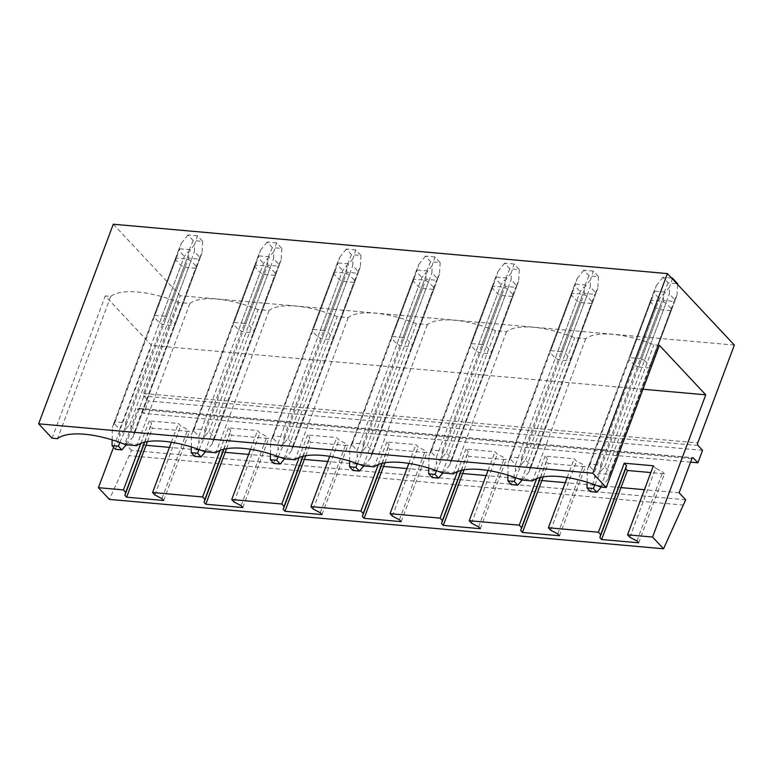 <?xml version="1.0" encoding="UTF-8"?>
<svg xmlns="http://www.w3.org/2000/svg" width="773" height="773" viewBox="0 0 773 773"><rect width="100%" height="100%" fill="white"/><g stroke="black" fill="none" stroke-linecap="round" stroke-linejoin="round"><path stroke-width="0.58" stroke-dasharray="3.87 2.9" d="M685.661 499.764L131.516 450.388L109.408 499.406M683.67 505.088L129.526 455.712M146.039 445.287L124.984 443.412L131.516 450.388M225.204 452.34L169.451 447.374M304.369 459.394L248.616 454.427M383.534 466.448L327.781 461.481M462.689 473.501L406.946 468.535M541.854 480.555L486.101 475.588M621.019 487.608L565.266 482.642M679.129 492.788L644.431 489.696M559.497 535.757L585.306 466.718L548.26 463.423L546.521 461.558L547.361 458.592L545.071 456.138L574.204 458.737L576.494 461.181L583.567 464.863L585.306 466.718M543.235 476.873L548.26 463.423M480.333 528.703L506.151 459.664L469.095 456.37L467.356 454.505L468.206 451.538L465.906 449.084L495.039 451.683L497.339 454.128L504.402 457.809L506.151 459.664M464.071 469.82L469.095 456.37M401.177 521.649L426.986 452.611L389.93 449.316L388.191 447.451L389.041 444.485L386.751 442.03L415.884 444.63L418.174 447.074L425.237 450.756L426.986 452.611M384.906 462.766L389.93 449.316M322.012 514.596L347.821 445.557L310.775 442.262L309.026 440.397L309.876 437.431L307.586 434.977L336.719 437.576L339.009 440.021L346.072 443.702L347.821 445.557M305.741 455.712L310.775 442.262M242.848 507.542L268.656 438.504L231.61 435.209L229.861 433.344L230.712 430.377L228.422 427.923L257.554 430.522L259.844 432.967L266.917 436.648L268.656 438.504M226.576 448.659L231.61 435.209M163.683 500.489L189.491 431.45L152.445 428.155L150.706 426.29L151.547 423.324L149.257 420.87L178.389 423.469L180.679 425.913L187.752 429.595L189.491 431.45M147.421 441.605L152.445 428.155M690.579 462.138L143.759 413.42L139.227 408.579A1.913 1.063 95.1 0 0 138.773 408.337A1.913 1.063 95.1 0 0 137.729 409.313L124.984 443.412M638.662 542.81L664.471 473.772L650.837 472.564M702.56 450.321L148.416 400.945L143.759 413.42M734.35 345.077L180.206 295.701L143.643 393.505A1.913 1.063 95.1 0 0 143.884 396.105L148.416 400.945M113.283 224.218L180.206 295.701M650.151 301.644A11.469 4.242 20.5 0 1 650.219 301.422A11.469 4.242 20.5 0 1 651.349 300.32L661.852 301.257A11.469 4.242 20.5 0 1 665.978 303.055L671.766 309.229A11.469 4.242 20.5 0 1 671.698 309.451A11.469 4.242 20.5 0 1 670.568 310.562L660.065 309.625A11.469 4.242 20.5 0 1 655.929 307.818L650.151 301.644L628.691 359.03A11.469 4.242 -159.5 0 1 628.758 358.807A11.469 4.242 -159.5 0 1 629.889 357.706L640.392 358.643L661.852 301.257M570.986 294.59A11.469 4.242 20.5 0 1 571.054 294.368A11.469 4.242 20.5 0 1 572.184 293.267L582.687 294.204A11.469 4.242 20.5 0 1 586.823 296.001L592.601 302.175A11.469 4.242 20.5 0 1 592.533 302.398A11.469 4.242 20.5 0 1 591.403 303.509L580.9 302.572A11.469 4.242 20.5 0 1 576.764 300.765L570.986 294.59L549.526 351.976L555.314 358.15A11.469 4.242 -159.5 0 0 559.439 359.957L569.943 360.894A11.469 4.242 -159.5 0 0 571.083 359.783A11.469 4.242 -159.5 0 0 571.141 359.561L565.363 353.387A11.469 4.242 -159.5 0 0 561.227 351.589L582.687 294.204M491.821 287.537A11.469 4.242 20.5 0 1 491.889 287.314A11.469 4.242 20.5 0 1 493.019 286.213L503.523 287.15A11.469 4.242 20.5 0 1 507.658 288.947L513.436 295.122A11.469 4.242 20.5 0 1 513.369 295.344A11.469 4.242 20.5 0 1 512.238 296.455L501.735 295.518A11.469 4.242 20.5 0 1 497.599 293.711L491.821 287.537L470.371 344.922L476.149 351.097A11.469 4.242 -159.5 0 0 480.284 352.903L490.778 353.841A11.469 4.242 -159.5 0 0 491.918 352.73A11.469 4.242 -159.5 0 0 491.976 352.507L486.198 346.333A11.469 4.242 -159.5 0 0 482.072 344.536L503.523 287.15M412.656 280.483A11.469 4.242 20.5 0 1 412.724 280.261A11.469 4.242 20.5 0 1 413.855 279.159L424.358 280.097A11.469 4.242 20.5 0 1 428.493 281.894L434.271 288.068A11.469 4.242 20.5 0 1 434.204 288.29A11.469 4.242 20.5 0 1 433.073 289.402L422.57 288.464A11.469 4.242 20.5 0 1 418.444 286.657L412.656 280.483L391.206 337.869L396.984 344.043A11.469 4.242 -159.5 0 0 401.119 345.85L411.623 346.787A11.469 4.242 -159.5 0 0 412.753 345.676A11.469 4.242 -159.5 0 0 412.821 345.454L407.033 339.279A11.469 4.242 -159.5 0 0 402.907 337.482L424.358 280.097M333.492 273.429A11.469 4.242 20.5 0 1 333.559 273.207A11.469 4.242 20.5 0 1 334.69 272.106L345.193 273.043A11.469 4.242 20.5 0 1 349.328 274.84L355.107 281.014A11.469 4.242 20.5 0 1 355.049 281.237A11.469 4.242 20.5 0 1 353.908 282.348L343.405 281.411A11.469 4.242 20.5 0 1 339.279 279.604L333.492 273.429L312.041 330.815L317.819 336.989A11.469 4.242 -159.5 0 0 321.954 338.796L332.458 339.734A11.469 4.242 -159.5 0 0 333.588 338.622A11.469 4.242 -159.5 0 0 333.656 338.4L327.868 332.226A11.469 4.242 -159.5 0 0 323.742 330.429L345.193 273.043M254.336 266.376A11.469 4.242 20.5 0 1 254.394 266.154A11.469 4.242 20.5 0 1 255.534 265.052L266.038 265.989A11.469 4.242 20.5 0 1 270.164 267.787L275.942 273.961A11.469 4.242 20.5 0 1 275.884 274.183A11.469 4.242 20.5 0 1 274.744 275.294L264.25 274.357A11.469 4.242 20.5 0 1 260.115 272.55L254.336 266.376L232.876 323.761L238.654 329.936A11.469 4.242 -159.5 0 0 242.79 331.743L253.293 332.68A11.469 4.242 -159.5 0 0 254.423 331.569A11.469 4.242 -159.5 0 0 254.491 331.346L248.713 325.172A11.469 4.242 -159.5 0 0 244.577 323.375L266.038 265.989M175.171 259.322A11.469 4.242 20.5 0 1 175.239 259.1A11.469 4.242 20.5 0 1 176.37 257.998L186.873 258.936A11.469 4.242 20.5 0 1 190.999 260.733L196.786 266.907A11.469 4.242 20.5 0 1 196.719 267.129A11.469 4.242 20.5 0 1 195.588 268.241L185.085 267.303A11.469 4.242 20.5 0 1 180.95 265.497L175.171 259.322L153.711 316.708L159.489 322.882A11.469 4.242 -159.5 0 0 163.625 324.689L174.128 325.626A11.469 4.242 -159.5 0 0 175.258 324.515A11.469 4.242 -159.5 0 0 175.326 324.293L169.548 318.118A11.469 4.242 -159.5 0 0 165.412 316.321L186.873 258.936M113.554 447.229L151.605 345.454L105.244 295.943L52.071 438.156M651.349 300.32L629.889 357.706M655.929 307.818L634.478 365.204L628.691 359.03M665.978 303.055L644.527 360.44A11.469 4.242 -159.5 0 0 640.392 358.643M660.065 309.625L638.604 367.011A11.469 4.242 -159.5 0 1 634.478 365.204M670.568 310.562L649.107 367.948L638.604 367.011M671.766 309.229L650.306 366.615A11.469 4.242 -159.5 0 1 650.238 366.837A11.469 4.242 -159.5 0 1 649.107 367.948M644.527 360.44L650.306 366.615M642.962 389.234L151.605 345.454M659.388 345.318L653.91 344.826A63.067 23.325 -159.5 0 0 585.702 338.748L574.745 337.772A63.067 23.325 -159.5 0 0 506.537 331.694L495.58 330.718A63.067 23.325 -159.5 0 0 427.372 324.641L416.415 323.665A63.067 23.325 -159.5 0 0 348.208 317.587L337.26 316.611A63.067 23.325 -159.5 0 0 269.043 310.533L258.095 309.558A63.067 23.325 -159.5 0 0 189.887 303.48L178.93 302.504A63.067 23.325 -159.5 0 0 110.723 296.426L105.244 295.943M176.37 257.998L154.909 315.384L165.412 316.321M154.909 315.384A11.469 4.242 -159.5 0 0 153.779 316.486A11.469 4.242 -159.5 0 0 153.711 316.708M413.855 279.159L392.404 336.545A11.469 4.242 -159.5 0 0 391.273 337.646A11.469 4.242 -159.5 0 0 391.206 337.869M392.404 336.545L402.907 337.482M572.184 293.267L550.724 350.652A11.469 4.242 -159.5 0 0 549.593 351.754A11.469 4.242 -159.5 0 0 549.526 351.976M550.724 350.652L561.227 351.589M255.534 265.052L234.074 322.438A11.469 4.242 -159.5 0 0 232.944 323.539A11.469 4.242 -159.5 0 0 232.876 323.761M234.074 322.438L244.577 323.375M334.69 272.106L313.239 329.491A11.469 4.242 -159.5 0 0 312.108 330.593A11.469 4.242 -159.5 0 0 312.041 330.815M313.239 329.491L323.742 330.429M493.019 286.213L471.569 343.599A11.469 4.242 -159.5 0 0 470.428 344.7A11.469 4.242 -159.5 0 0 470.371 344.922M471.569 343.599L482.072 344.536M600.737 487.048L653.91 344.826M585.702 338.748L532.529 480.97M140.85 443.364L149.257 420.87M171.374 442.233L178.389 423.469M220.015 450.417L228.422 427.923M250.539 449.287L257.554 430.522M299.18 457.471L307.586 434.977M329.694 456.341L336.719 437.576M378.335 464.525L386.751 442.03M408.859 463.394L415.884 444.63M457.5 471.578L465.906 449.084M488.024 470.448L495.039 451.683M536.665 478.632L545.071 456.138M567.189 477.501L574.204 458.737M521.572 479.994L574.745 337.772M629.85 537.264L655.659 468.235L662.732 471.916L664.471 473.772M653.369 465.79L655.659 468.235M636.923 540.945L662.732 471.916M555.314 358.15L576.764 300.765M586.823 296.001L565.363 353.387M580.9 302.572L559.439 359.957M569.943 360.894L591.403 303.509M592.601 302.175L571.141 359.561M506.537 331.694L453.365 473.917M442.407 472.941L495.58 330.718M550.685 530.21L576.494 461.181M557.758 533.892L583.567 464.863M540.308 477.463L547.361 458.592M540.598 477.395L546.521 461.558M476.149 351.097L497.599 293.711M507.658 288.947L486.198 346.333M501.735 295.518L480.284 352.903M490.778 353.841L512.238 296.455M513.436 295.122L491.976 352.507M427.372 324.641L374.2 466.863M363.242 465.887L416.415 323.665M471.52 523.157L497.339 454.128M478.593 526.838L504.402 457.809M461.143 470.409L468.206 451.538M461.433 470.342L467.356 454.505M396.984 344.043L418.444 286.657M428.493 281.894L407.033 339.279M422.57 288.464L401.119 345.85M411.623 346.787L433.073 289.402M434.271 288.068L412.821 345.454M348.208 317.587L295.035 459.809M284.087 458.833L337.26 316.611M392.365 516.103L418.174 447.074M399.428 519.785L425.237 450.756M381.978 463.356L389.041 444.485M382.268 463.288L388.191 447.451M317.819 336.989L339.279 279.604M349.328 274.84L327.868 332.226M343.405 281.411L321.954 338.796M332.458 339.734L353.908 282.348M355.107 281.014L333.656 338.4M269.043 310.533L215.87 452.756M204.922 451.78L258.095 309.558M313.2 509.049L339.009 440.021M320.264 512.731L346.072 443.702M302.823 456.302L309.876 437.431M303.113 456.234L309.026 440.397M238.654 329.936L260.115 272.55M270.164 267.787L248.713 325.172M264.25 274.357L242.79 331.743M253.293 332.68L274.744 275.294M275.942 273.961L254.491 331.346M189.887 303.48L136.715 445.702M125.757 444.726L178.93 302.504M234.035 501.996L259.844 432.967M241.108 505.677L266.917 436.648M223.658 449.248L230.712 430.377M223.948 449.181L229.861 433.344M159.489 322.882L180.95 265.497M190.999 260.733L169.548 318.118M185.085 267.303L163.625 324.689M174.128 325.626L195.588 268.241M196.786 266.907L175.326 324.293M110.723 296.426L57.55 438.649M154.871 494.942L180.679 425.913M161.944 498.624L187.752 429.595M144.493 442.195L151.547 423.324M144.783 442.127L150.706 426.29M601.249 487.096L608.148 479.076L610.506 473.076L604.728 466.902L600.756 471.182L600.592 465.095L590.089 464.158L587.325 469.984L588.891 465.491L594.669 471.665L659.35 298.668L663.592 293.653L663.485 300.475L673.988 301.412L677.032 294.851L675.187 300.079L669.399 293.914L669.631 286.957L665.273 292.107L654.77 291.17L656.2 285.759L653.572 292.503L659.35 298.668M594.92 484.816L600.756 471.182M608.148 479.076L609.308 474.4L598.804 473.463L594.717 477.878L594.669 471.665M590.504 491.647L594.717 477.878M587.113 482.207L587.325 469.984M609.308 474.4L673.988 301.412M598.804 473.463L663.485 300.475M604.728 466.902L669.399 293.914M610.506 473.076L675.187 300.079M590.089 464.158L654.77 291.17M600.592 465.095L665.273 292.107M672.423 278.116L669.631 286.957M671.582 278.048L662.925 277.275L668.152 282.86L677.65 283.701L677.032 294.851M668.152 282.86L663.592 293.653M588.891 465.491L653.572 292.503M662.925 277.275L656.2 285.759M522.084 480.043L528.983 472.023L531.341 466.022L525.563 459.848L521.591 464.129L521.427 458.041L510.924 457.104L508.161 462.93L509.726 458.437L515.504 464.612L580.185 291.614L584.427 286.599L584.32 293.421L594.824 294.358L597.867 287.798L596.022 293.025L590.243 286.86L590.466 279.903L586.108 285.053L575.605 284.116L577.035 278.705L574.407 285.45L580.185 291.614M515.755 477.762L521.591 464.129M528.983 472.023L530.143 467.346L519.64 466.409L515.552 470.825L515.504 464.612M511.34 484.594L515.552 470.825M507.948 475.153L508.161 462.93M530.143 467.346L594.824 294.358M519.64 466.409L584.32 293.421M525.563 459.848L590.243 286.86M531.341 466.022L596.022 293.025M510.924 457.104L575.605 284.116M521.427 458.041L586.108 285.053M593.258 271.062L583.76 270.221L588.987 275.806L598.486 276.647L593.258 271.062L590.466 279.903M598.486 276.647L597.867 287.798M588.987 275.806L584.427 286.599M509.726 458.437L574.407 285.45M583.76 270.221L577.035 278.705M442.919 472.989L449.828 464.969L452.176 458.969L446.398 452.794L442.427 457.075L442.262 450.988L431.759 450.05L428.996 455.877L430.561 451.384L436.349 457.558L501.02 284.561L505.271 279.546L505.155 286.368L515.659 287.305L518.702 280.744L516.857 285.971L511.079 279.807L511.311 272.85L506.943 278L496.44 277.063L497.87 271.652L495.242 278.396L501.02 284.561M436.59 470.709L442.427 457.075M449.828 464.969L450.978 460.293L440.475 459.355L436.387 463.771L436.349 457.558M432.175 477.54L436.387 463.771M428.783 468.1L428.996 455.877M450.978 460.293L515.659 287.305M440.475 459.355L505.155 286.368M446.398 452.794L511.079 279.807M452.176 458.969L516.857 285.971M431.759 450.05L496.44 277.063M442.262 450.988L506.943 278M514.093 264.008L504.595 263.168L509.822 268.753L519.321 269.593L514.093 264.008L511.311 272.85M519.321 269.593L518.702 280.744M509.822 268.753L505.271 279.546M430.561 451.384L495.242 278.396M504.595 263.168L497.87 271.652M363.754 465.935L370.663 457.916L373.011 451.915L367.233 445.741L363.262 450.021L363.097 443.934L352.604 442.997L349.831 448.823L351.406 444.33L357.184 450.504L421.865 277.507L426.107 272.492L425.991 279.314L436.494 280.251L439.537 273.69L437.692 278.918L431.914 272.753L432.146 265.796L427.778 270.946L417.275 270.009L418.705 264.598L416.077 271.342L421.865 277.507M357.426 463.655L363.262 450.021M370.663 457.916L371.813 453.239L361.31 452.302L357.223 456.717L357.184 450.504M353.01 470.486L357.223 456.717M349.618 461.046L349.831 448.823M371.813 453.239L436.494 280.251M361.31 452.302L425.991 279.314M367.233 445.741L431.914 272.753M373.011 451.915L437.692 278.918M352.604 442.997L417.275 270.009M363.097 443.934L427.778 270.946M434.928 256.955L425.43 256.114L430.658 261.699L440.156 262.54L434.928 256.955L432.146 265.796M440.156 262.54L439.537 273.69M430.658 261.699L426.107 272.492M351.406 444.33L416.077 271.342M425.43 256.114L418.705 264.598M284.59 458.882L291.498 450.862L293.856 444.861L288.068 438.687L284.106 442.968L283.942 436.88L273.439 435.943L270.666 441.769L272.241 437.276L278.019 443.451L342.7 270.453L346.942 265.439L346.826 272.26L357.329 273.198L360.373 266.637L358.527 271.864L352.749 265.699L352.981 258.742L348.613 263.893L338.11 262.955L339.55 257.544L336.912 264.289L342.7 270.453M278.27 456.601L284.106 442.968M291.498 450.862L292.658 446.185L282.155 445.248L278.058 449.664L278.019 443.451M273.845 463.433L278.058 449.664M270.463 453.993L270.666 441.769M292.658 446.185L357.329 273.198M282.155 445.248L346.826 272.26M288.068 438.687L352.749 265.699M293.856 444.861L358.527 271.864M273.439 435.943L338.11 262.955M283.942 436.88L348.613 263.893M355.764 249.901L346.265 249.061L351.493 254.646L360.991 255.486L355.764 249.901L352.981 258.742M360.991 255.486L360.373 266.637M351.493 254.646L346.942 265.439M272.241 437.276L336.912 264.289M346.265 249.061L339.55 257.544M205.434 451.828L212.333 443.808L214.691 437.808L208.903 431.634L204.942 435.914L204.777 429.827L194.274 428.889L191.501 434.716L193.076 430.223L198.854 436.397L263.535 263.4L267.777 258.385L267.661 265.207L278.164 266.144L281.208 259.583L279.362 264.81L273.584 258.646L273.816 251.689L269.458 256.839L258.955 255.902L260.385 250.491L257.757 257.235L263.535 263.4M199.105 449.548L204.942 435.914M212.333 443.808L213.493 439.132L202.99 438.194L198.903 442.61L198.854 436.397M194.68 456.379L198.903 442.61M191.298 446.939L191.501 434.716M213.493 439.132L278.164 266.144M202.99 438.194L267.661 265.207M208.903 431.634L273.584 258.646M214.691 437.808L279.362 264.81M194.274 428.889L258.955 255.902M204.777 429.827L269.458 256.839M276.599 242.848L267.1 242.007L272.328 247.592L281.836 248.433L276.599 242.848L273.816 251.689M281.836 248.433L281.208 259.583M272.328 247.592L267.777 258.385M193.076 430.223L257.757 257.235M267.1 242.007L260.385 250.491M126.27 444.775L133.169 436.755L135.526 430.754L129.748 424.58L125.777 428.86L125.613 422.773L115.109 421.836L112.336 427.662L113.911 423.169L119.689 429.344L184.37 256.346L188.612 251.331L188.506 258.153L199.009 259.09L202.053 252.529L200.207 257.757L194.419 251.592L194.651 244.635L190.293 249.785L179.79 248.848L181.22 243.437L178.592 250.181L184.37 256.346M119.941 442.494L125.777 428.86M133.169 436.755L134.328 432.078L123.825 431.141L119.738 435.557L119.689 429.344M115.525 449.326L119.738 435.557M112.133 439.885L112.336 427.662M134.328 432.078L199.009 259.09M123.825 431.141L188.506 258.153M129.748 424.58L194.419 251.592M135.526 430.754L200.207 257.757M115.109 421.836L179.79 248.848M125.613 422.773L190.293 249.785M197.444 235.794L187.936 234.953L193.173 240.538L202.671 241.379L197.444 235.794L194.651 244.635M202.671 241.379L202.053 252.529M193.173 240.538L188.612 251.331M113.911 423.169L178.592 250.181M187.936 234.953L181.22 243.437M691.874 458.689L137.729 409.313M139.227 408.579L692.424 457.867M698.029 445.48L143.884 396.105M143.643 393.505L697.777 442.881M138.773 408.337L692.917 457.713M650.219 301.422L628.758 358.807M671.698 309.451L650.238 366.837M571.054 294.368L549.593 351.754M592.533 302.398L571.083 359.783M491.889 287.314L470.428 344.7M513.369 295.344L491.918 352.73M412.724 280.261L391.273 337.646M434.204 288.29L412.753 345.676M333.559 273.207L312.108 330.593M355.049 281.237L333.588 338.622M254.394 266.154L232.944 323.539M275.884 274.183L254.423 331.569M175.239 259.1L153.779 316.486M196.719 267.129L175.258 324.515M609.897 474.738L675.728 298.668M588.417 466.708L654.248 290.629M530.742 467.684L596.572 291.614M509.252 459.655L575.083 283.575M451.577 460.631L517.408 284.561M430.088 452.601L495.918 276.521M372.412 453.577L438.243 277.507M350.932 445.548L416.763 269.468M293.247 446.523L359.078 270.453M271.767 438.494L337.598 262.414M214.082 439.47L279.913 263.4M192.603 431.44L258.433 255.361M134.917 432.416L200.748 256.346M113.438 424.387L179.268 248.307"/><path stroke-width="1.16" d="M113.283 224.218L38.65 423.826L592.794 473.202L667.418 273.594L113.283 224.218M667.418 273.594L734.35 345.077L697.777 442.881A1.913 1.063 95.1 0 0 698.029 445.48L702.56 450.321L697.903 462.795L693.371 457.954A1.913 1.063 95.1 0 0 692.917 457.713A1.913 1.063 95.1 0 0 691.874 458.689L679.129 492.788L685.661 499.764L663.553 548.782L109.408 499.406L98.432 487.676L113.554 447.229M663.553 548.782L652.576 537.051L627.56 534.819L629.85 537.264L636.923 540.945L638.662 542.81L601.616 539.506L599.877 537.641L600.718 534.674L598.428 532.23L548.395 527.766L550.685 530.21L557.758 533.892L559.497 535.757L522.451 532.452L520.712 530.587L521.553 527.621L519.263 525.176L469.23 520.712L471.52 523.157L478.593 526.838L480.333 528.703L443.287 525.398L441.547 523.534L442.388 520.567L440.098 518.123L390.065 513.659L392.365 516.103L399.428 519.785L401.177 521.649L364.122 518.345L362.382 516.48L363.233 513.514L360.933 511.069L310.91 506.605L313.2 509.049L320.264 512.731L322.012 514.596L284.966 511.291L283.218 509.426L284.068 506.46L281.778 504.015L231.745 499.551L234.035 501.996L241.108 505.677L242.848 507.542L205.802 504.238L204.053 502.373L204.903 499.406L202.613 496.962L152.581 492.498L154.871 494.942L161.944 498.624L163.683 500.489L126.637 497.184L124.888 495.319L125.738 492.353L123.448 489.908L98.432 487.676M38.65 423.826L52.071 438.156L57.55 438.649A63.067 23.325 -159.5 0 1 125.757 444.726L136.715 445.702A63.067 23.325 -159.5 0 1 204.922 451.78L215.87 452.756A63.067 23.325 -159.5 0 1 284.087 458.833L295.035 459.809A63.067 23.325 -159.5 0 1 363.242 465.887L374.2 466.863A63.067 23.325 -159.5 0 1 442.407 472.941L453.365 473.917A63.067 23.325 -159.5 0 1 521.572 479.994L532.529 480.97A63.067 23.325 -159.5 0 1 600.737 487.048L606.216 487.531L592.794 473.202M169.451 447.374L146.039 445.287L147.421 441.605M248.616 454.427L225.204 452.34L226.576 448.659M327.781 461.481L304.369 459.394L305.741 455.712M406.946 468.535L383.534 466.448L384.906 462.766M486.101 475.588L462.689 473.501L464.071 469.82M565.266 482.642L541.854 480.555L543.235 476.873M644.431 489.696L621.019 487.608L627.425 470.477L625.686 468.612L626.526 465.646L624.236 463.191L653.369 465.79L627.56 534.819M650.837 472.564L627.425 470.477M697.903 462.795L690.579 462.138M606.216 487.531L659.388 345.318L705.749 394.829L642.962 389.234M652.576 537.051L705.749 394.829M598.428 532.23L624.236 463.191M123.448 489.908L140.85 443.364M152.581 492.498L171.374 442.233M202.613 496.962L220.015 450.417M231.745 499.551L250.539 449.287M281.778 504.015L299.18 457.471M310.91 506.605L329.694 456.341M360.933 511.069L378.335 464.525M390.065 513.659L408.859 463.394M440.098 518.123L457.5 471.578M469.23 520.712L488.024 470.448M519.263 525.176L536.665 478.632M548.395 527.766L567.189 477.501M601.616 539.506L621.019 487.608M600.718 534.674L626.526 465.646M599.877 537.641L625.686 468.612M522.451 532.452L541.854 480.555M521.553 527.621L540.308 477.463M520.712 530.587L540.598 477.395M443.287 525.398L462.689 473.501M442.388 520.567L461.143 470.409M441.547 523.534L461.433 470.342M364.122 518.345L383.534 466.448M363.233 513.514L381.978 463.356M362.382 516.48L382.268 463.288M284.966 511.291L304.369 459.394M284.068 506.46L302.823 456.302M283.218 509.426L303.113 456.234M205.802 504.238L225.204 452.34M204.903 499.406L223.658 449.248M204.053 502.373L223.948 449.181M126.637 497.184L146.039 445.287M125.738 492.353L144.493 442.195M124.888 495.319L144.783 442.127M593.345 488.497L587.016 487.927L590.504 491.647L596.833 492.217L593.345 488.497L594.92 484.816M596.833 492.217L601.249 487.096M587.016 487.927L587.113 482.207M677.602 284.474L677.65 283.701L672.423 278.116L672.23 278.734M672.423 278.116L671.582 278.048M514.18 481.444L507.851 480.874L511.34 484.594L517.668 485.164L514.18 481.444L515.755 477.762M517.668 485.164L522.084 480.043M507.851 480.874L507.948 475.153M435.025 474.39L428.686 473.82L432.175 477.54L438.504 478.11L435.025 474.39L436.59 470.709M438.504 478.11L442.919 472.989M428.686 473.82L428.783 468.1M355.86 467.336L349.522 466.766L353.01 470.486L359.348 471.057L355.86 467.336L357.426 463.655M359.348 471.057L363.754 465.935M349.522 466.766L349.618 461.046M276.695 460.283L270.357 459.713L273.845 463.433L280.184 464.003L276.695 460.283L278.27 456.601M280.184 464.003L284.59 458.882M270.357 459.713L270.463 453.993M197.53 453.229L191.202 452.659L194.68 456.379L201.019 456.949L197.53 453.229L199.105 449.548M201.019 456.949L205.434 451.828M191.202 452.659L191.298 446.939M118.366 446.176L112.037 445.606L115.525 449.326L121.854 449.896L118.366 446.176L119.941 442.494M121.854 449.896L126.27 444.775M112.037 445.606L112.133 439.885M692.424 457.867L693.371 457.954"/></g></svg>
